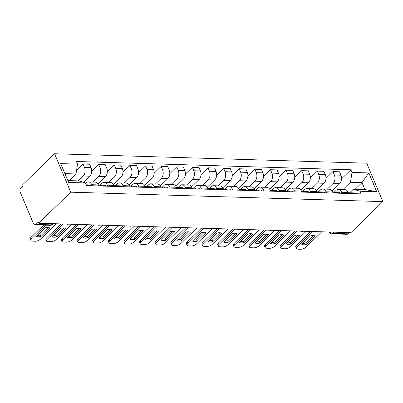 <?xml version="1.0" encoding="UTF-8"?>
<svg xmlns="http://www.w3.org/2000/svg" width="403" height="403" viewBox="0 0 403 403"><rect width="100%" height="100%" fill="white"/><g stroke="black" fill="none" stroke-linecap="round" stroke-linejoin="round"><path stroke-width="0.6" d="M52.697 223.665L51.453 224.874A2.68 1.783 -88.3 0 1 50.425 225.317L34.91 224.844A2.68 1.783 -88.3 0 1 33.479 223.64L20.15 191.934A2.68 1.783 -88.3 0 1 20.724 188.221L23.072 185.939L22.603 184.816L54.581 153.75L70.732 192.176L382.85 201.611L350.872 232.677L38.753 223.242L70.732 192.176M382.85 201.611L366.695 163.185L54.581 153.75M34.91 224.844A2.68 1.783 -88.3 0 0 35.938 224.406L51.453 224.874A2.68 1.652 45.8 0 0 52.38 224.557L53.277 223.685M38.753 223.242L38.285 222.124L35.938 224.406M349.295 232.632L348.051 233.841A2.68 1.783 91.7 0 1 347.028 234.279L331.513 233.811A2.68 1.783 -88.3 0 0 332.535 233.372L348.051 233.841M332.122 191.062L339.648 183.753A6.166 4.101 -88.3 0 0 340.968 175.209L339.533 171.794L332.928 171.592L334.364 175.013A6.166 4.101 91.7 0 1 333.044 183.551L327.281 189.153M341.618 192.266L348.222 192.463A6.166 4.101 -88.3 0 0 344.923 189.687L338.319 189.486A6.166 4.101 91.7 0 1 341.618 192.266L342.051 193.299M348.222 192.463L348.655 193.495M325.967 178.358L332.928 171.592M334.011 192.392L335.961 190.498A6.166 4.101 91.7 0 1 338.319 189.486M316.506 190.589L324.032 183.279A6.166 4.101 -88.3 0 0 325.352 174.741L323.916 171.32L317.312 171.124L318.748 174.539A6.166 4.101 91.7 0 1 317.428 183.078L311.665 188.68M333.039 193.027L332.606 191.994A6.166 4.101 -88.3 0 0 329.306 189.214L322.702 189.012A6.166 4.101 91.7 0 1 326.002 191.793L326.435 192.825M310.35 177.889L317.312 171.124M318.395 191.924L320.35 190.025A6.166 4.101 91.7 0 1 322.702 189.012M300.895 190.12L308.421 182.806A6.166 4.101 -88.3 0 0 309.736 174.267L308.3 170.852L301.696 170.65L303.132 174.066A6.166 4.101 91.7 0 1 301.812 182.609L296.049 188.206M317.423 192.553L316.99 191.521A6.166 4.101 -88.3 0 0 313.69 188.74L307.086 188.544A6.166 4.101 91.7 0 1 310.386 191.319L310.819 192.352M294.734 177.416L301.696 170.65M302.779 191.45L304.733 189.551A6.166 4.101 91.7 0 1 307.086 188.544M285.279 189.647L292.805 182.337A6.166 4.101 -88.3 0 0 294.125 173.794L292.684 170.378L286.08 170.177L287.515 173.597A6.166 4.101 91.7 0 1 286.195 182.136L280.433 187.738M301.807 192.08L301.373 191.047A6.166 4.101 -88.3 0 0 298.074 188.272L291.47 188.07A6.166 4.101 91.7 0 1 294.769 190.851L295.203 191.883M279.118 176.942L286.08 170.177M287.163 190.977L289.117 189.083A6.166 4.101 91.7 0 1 291.47 188.07M269.662 189.173L277.188 181.864A6.166 4.101 -88.3 0 0 278.508 173.325L277.073 169.905L270.463 169.708L271.899 173.124A6.166 4.101 91.7 0 1 270.579 181.662L264.816 187.264M286.195 191.611L285.757 190.574A6.166 4.101 -88.3 0 0 282.458 187.798L275.854 187.596A6.166 4.101 91.7 0 1 279.153 190.377L279.586 191.41M263.502 176.469L270.463 169.708M271.546 190.508L273.501 188.609A6.166 4.101 91.7 0 1 275.854 187.596M254.046 188.705L261.572 181.39A6.166 4.101 -88.3 0 0 262.892 172.852L261.456 169.436L254.847 169.235L256.283 172.65A6.166 4.101 91.7 0 1 254.963 181.194L249.2 186.791M270.579 191.138L270.141 190.105A6.166 4.101 -88.3 0 0 266.841 187.324L260.237 187.128A6.166 4.101 91.7 0 1 263.537 189.904L263.97 190.936M247.885 176L254.847 169.235M255.93 190.035L257.885 188.136A6.166 4.101 91.7 0 1 260.237 187.128M238.43 188.231L245.956 180.917A6.166 4.101 -88.3 0 0 247.276 172.378L245.84 168.963L239.231 168.761L240.667 172.182A6.166 4.101 91.7 0 1 239.347 180.72L233.584 186.322M254.963 190.664L254.53 189.632A6.166 4.101 -88.3 0 0 251.23 186.851L244.621 186.654A6.166 4.101 91.7 0 1 247.921 189.43L248.354 190.468M232.269 175.527L239.231 168.761M240.319 189.561L242.268 187.667A6.166 4.101 91.7 0 1 244.621 186.654M222.814 187.758L230.34 180.448A6.166 4.101 -88.3 0 0 231.66 171.905L230.224 168.489L223.615 168.293L225.05 171.708A6.166 4.101 91.7 0 1 223.73 180.247L217.968 185.848M239.347 190.196L238.914 189.158A6.166 4.101 -88.3 0 0 235.614 186.382L229.005 186.181A6.166 4.101 91.7 0 1 232.304 188.962L232.738 189.994M216.653 175.053L223.615 168.293M224.703 189.088L226.652 187.194A6.166 4.101 91.7 0 1 229.005 186.181M207.197 187.289L214.723 179.975A6.166 4.101 -88.3 0 0 216.043 171.436L214.608 168.016L207.998 167.819L209.434 171.235A6.166 4.101 91.7 0 1 208.119 179.773L202.351 185.375M223.73 189.722L223.297 188.69A6.166 4.101 -88.3 0 0 219.998 185.909L213.389 185.707A6.166 4.101 91.7 0 1 216.688 188.488L217.121 189.521M201.037 174.585L207.998 167.819M209.086 188.619L211.036 186.72A6.166 4.101 91.7 0 1 213.389 185.707M191.581 186.816L199.107 179.501A6.166 4.101 -88.3 0 0 200.427 170.963L198.991 167.547L192.382 167.346L193.823 170.761A6.166 4.101 91.7 0 1 192.503 179.305L186.735 184.906M208.114 189.249L207.681 188.216A6.166 4.101 -88.3 0 0 204.381 185.435L197.772 185.239A6.166 4.101 91.7 0 1 201.072 188.015L201.51 189.047M185.42 174.111L192.382 167.346M193.47 188.146L195.42 186.251A6.166 4.101 91.7 0 1 197.772 185.239M175.965 186.342L183.491 179.033A6.166 4.101 -88.3 0 0 184.811 170.489L183.375 167.074L176.771 166.872L178.207 170.293A6.166 4.101 91.7 0 1 176.887 178.831L171.119 184.433M192.498 188.775L192.065 187.743A6.166 4.101 -88.3 0 0 188.765 184.967L182.156 184.765A6.166 4.101 91.7 0 1 185.456 187.546L185.894 188.579M169.804 173.638L176.771 166.872M177.854 187.672L179.803 185.778A6.166 4.101 91.7 0 1 182.156 184.765M160.349 185.869L167.875 178.559A6.166 4.101 -88.3 0 0 169.195 170.021L167.759 166.6L161.155 166.404L162.59 169.819A6.166 4.101 91.7 0 1 161.271 178.358L155.503 183.959M176.882 188.307L176.449 187.274A6.166 4.101 -88.3 0 0 173.149 184.493L166.54 184.292A6.166 4.101 91.7 0 1 169.839 187.073L170.278 188.105M154.188 173.169L161.155 166.404M162.238 187.204L164.187 185.304A6.166 4.101 91.7 0 1 166.54 184.292M144.732 185.4L152.258 178.086A6.166 4.101 -88.3 0 0 153.578 169.547L152.143 166.132L145.538 165.93L146.974 169.346A6.166 4.101 91.7 0 1 145.654 177.889L139.891 183.486M161.265 187.833L160.832 186.801A6.166 4.101 -88.3 0 0 157.533 184.02L150.929 183.823A6.166 4.101 91.7 0 1 154.228 186.599L154.661 187.632M138.577 172.696L145.538 165.93M146.621 186.73L148.576 184.836A6.166 4.101 91.7 0 1 150.929 183.823M129.116 184.927L136.642 177.617A6.166 4.101 -88.3 0 0 137.962 169.074L136.526 165.658L129.922 165.457L131.358 168.877A6.166 4.101 91.7 0 1 130.038 177.416L124.275 183.017M145.649 187.36L145.216 186.327A6.166 4.101 -88.3 0 0 141.916 183.551L135.312 183.35A6.166 4.101 91.7 0 1 138.612 186.131L139.045 187.163M122.96 172.222L129.922 165.457M131.005 186.257L132.96 184.362A6.166 4.101 91.7 0 1 135.312 183.35M113.505 184.453L121.031 177.144A6.166 4.101 -88.3 0 0 122.346 168.605L120.91 165.185L114.306 164.988L115.742 168.404A6.166 4.101 91.7 0 1 114.422 176.942L108.659 182.544M130.033 186.891L129.6 185.859A6.166 4.101 -88.3 0 0 126.3 183.078L119.696 182.876A6.166 4.101 91.7 0 1 122.996 185.657L123.429 186.69M107.344 171.749L114.306 164.988M115.389 185.788L117.344 183.889A6.166 4.101 91.7 0 1 119.696 182.876M97.889 183.985L105.415 176.67A6.166 4.101 -88.3 0 0 106.735 168.132L105.294 164.716L98.69 164.515L100.125 167.93A6.166 4.101 91.7 0 1 98.806 176.474L93.043 182.07M114.422 186.418L113.984 185.385A6.166 4.101 -88.3 0 0 110.684 182.604L104.08 182.408A6.166 4.101 91.7 0 1 107.379 185.184L107.813 186.216M91.728 171.28L98.69 164.515M99.773 185.315L101.727 183.415A6.166 4.101 91.7 0 1 104.08 182.408M83.481 182.332L89.798 176.197A6.166 4.101 -88.3 0 0 91.118 167.658L89.683 164.243L83.073 164.041L84.509 167.462A6.166 4.101 91.7 0 1 83.189 176L78.162 180.882M98.806 185.944L98.367 184.912A6.166 4.101 -88.3 0 0 95.068 182.131L88.464 181.934A6.166 4.101 91.7 0 1 91.763 184.71L92.196 185.748M76.555 170.378L83.073 164.041M85.627 183.41L86.111 182.947A6.166 4.101 91.7 0 1 88.464 181.934M355.144 189.254L361.99 182.604L350.479 182.257L342.893 189.622M349.628 192.866L353.396 189.203L364.911 189.551L361.99 182.604L368.816 172.927L376.729 191.747L359.909 191.239L353.396 189.203M67.83 180.569L78.917 180.907L85.431 182.942L86.539 185.576L361.017 193.873L359.909 191.239M85.431 182.942L68.616 182.433L60.702 163.613L77.522 164.122L76.001 173.96L64.913 173.628M350.479 182.257L352 172.419L350.892 169.784L76.414 161.487L77.522 164.122M352 172.419L368.816 172.927M69.155 180.609L76.001 173.96M341.578 178.831L350.892 169.784M376.729 191.747L364.911 189.551M348.333 192.725L349.084 192.745A3.35 2.232 91.7 0 1 350.474 193.551M313.569 235.604L305.887 243.069A8.382 3.541 -22.8 0 1 302.89 243.321M312.854 231.529L297.071 246.863A4.025 1.698 157.2 0 0 296.366 248.515L295.752 247.059A4.025 1.698 -22.8 0 1 296.457 245.407L310.809 231.468M349.895 193.007L350.207 192.896A3.35 2.232 91.7 0 1 350.786 192.8A3.35 2.232 91.7 0 1 352.177 193.606M350.786 192.8L354.388 192.906A3.35 2.232 91.7 0 1 355.778 193.712M306.497 244.525L315.277 235.997A8.382 3.541 -22.8 0 0 310.572 235.856L301.797 244.379A8.382 3.541 -22.8 0 0 306.497 244.525L305.887 243.069M296.366 248.515A4.025 1.698 157.2 0 0 297.802 249.165L300.703 249.25A4.025 1.698 157.2 0 0 305.983 247.135L321.765 231.801M332.717 192.251L333.467 192.276A3.35 2.232 91.7 0 1 334.858 193.082M297.953 235.13L290.271 242.596A8.382 3.541 -22.8 0 1 287.274 242.848M297.238 231.055L281.455 246.394A4.025 1.698 157.2 0 0 280.75 248.041L280.135 246.586A4.025 1.698 -22.8 0 1 280.846 244.933L295.192 230.995M334.278 192.533L334.591 192.422A3.35 2.232 91.7 0 1 335.17 192.327A3.35 2.232 91.7 0 1 336.56 193.133M335.17 192.327L338.772 192.433A3.35 2.232 91.7 0 1 340.162 193.239M290.885 244.052L299.661 235.523A8.382 3.541 -22.8 0 0 294.956 235.382L286.18 243.911A8.382 3.541 -22.8 0 0 290.885 244.052L290.271 242.596M280.75 248.041A4.025 1.698 157.2 0 0 282.186 248.691L285.087 248.777A4.025 1.698 157.2 0 0 290.367 246.661L306.149 231.327M317.101 191.778L317.851 191.803A3.35 2.232 91.7 0 1 319.241 192.609M282.337 234.657L274.655 242.122A8.382 3.541 -22.8 0 1 271.657 242.374M281.621 230.587L265.839 245.921A4.025 1.698 157.2 0 0 265.134 247.568L264.524 246.112A4.025 1.698 -22.8 0 1 265.229 244.465L279.576 230.521M318.667 192.065L318.975 191.949A3.35 2.232 91.7 0 1 319.554 191.853A3.35 2.232 91.7 0 1 320.944 192.659M319.554 191.853L323.156 191.964A3.35 2.232 91.7 0 1 324.551 192.77M275.269 243.578L284.044 235.05A8.382 3.541 -22.8 0 0 279.339 234.909L270.564 243.437A8.382 3.541 -22.8 0 0 275.269 243.578L274.655 242.122M265.134 247.568A4.025 1.698 157.2 0 0 266.569 248.218L269.471 248.308A4.025 1.698 157.2 0 0 274.75 246.188L290.533 230.854M301.484 191.309L302.235 191.329A3.35 2.232 91.7 0 1 303.625 192.135M266.726 234.188L259.038 241.649A8.382 3.541 -22.8 0 1 256.041 241.901M266.01 230.113L250.223 245.447A4.025 1.698 157.2 0 0 249.517 247.099L248.908 245.644A4.025 1.698 -22.8 0 1 249.613 243.991L263.96 230.053M303.051 191.591L303.358 191.475A3.35 2.232 91.7 0 1 303.938 191.38A3.35 2.232 91.7 0 1 305.328 192.186M303.938 191.38L307.539 191.49A3.35 2.232 91.7 0 1 308.935 192.296M259.653 243.11L268.428 234.581A8.382 3.541 -22.8 0 0 263.723 234.44L254.948 242.964A8.382 3.541 -22.8 0 0 259.653 243.11L259.038 241.649M249.517 247.099A4.025 1.698 157.2 0 0 250.953 247.749L253.855 247.835A4.025 1.698 157.2 0 0 259.134 245.719L274.917 230.385M285.868 190.836L286.619 190.861A3.35 2.232 91.7 0 1 288.014 191.667M251.109 233.715L243.422 241.18A8.382 3.541 -22.8 0 1 240.425 241.432M250.394 229.639L234.606 244.974A4.025 1.698 157.2 0 0 233.901 246.626L233.292 245.17A4.025 1.698 -22.8 0 1 233.997 243.518L248.344 229.579M287.435 191.118L287.742 191.007A3.35 2.232 91.7 0 1 288.321 190.911A3.35 2.232 91.7 0 1 289.712 191.717M288.321 190.911L291.923 191.017A3.35 2.232 91.7 0 1 293.319 191.823M244.037 242.636L252.812 234.108A8.382 3.541 -22.8 0 0 248.107 233.967L239.332 242.495A8.382 3.541 -22.8 0 0 244.037 242.636L243.422 241.18M233.901 246.626A4.025 1.698 157.2 0 0 235.337 247.276L238.238 247.361A4.025 1.698 157.2 0 0 243.518 245.246L259.3 229.911M270.252 190.362L271.002 190.387A3.35 2.232 91.7 0 1 272.398 191.193M235.493 233.241L227.806 240.707A8.382 3.541 -22.8 0 1 224.809 240.959M234.778 229.171L218.99 244.505A4.025 1.698 157.2 0 0 218.285 246.152L217.675 244.697A4.025 1.698 -22.8 0 1 218.381 243.049L232.727 229.106M271.818 190.649L272.126 190.533A3.35 2.232 91.7 0 1 272.705 190.438A3.35 2.232 91.7 0 1 274.095 191.244M272.705 190.438L276.307 190.548A3.35 2.232 91.7 0 1 277.702 191.354M228.42 242.163L237.196 233.634A8.382 3.541 -22.8 0 0 232.491 233.493L223.715 242.022A8.382 3.541 -22.8 0 0 228.42 242.163L227.806 240.707M218.285 246.152A4.025 1.698 157.2 0 0 219.721 246.802L222.627 246.893A4.025 1.698 157.2 0 0 227.902 244.772L243.684 229.438M254.636 189.894L255.386 189.914A3.35 2.232 91.7 0 1 256.782 190.72M219.877 232.768L212.19 240.233A8.382 3.541 -22.8 0 1 209.192 240.485M219.161 228.697L203.374 244.032A4.025 1.698 157.2 0 0 202.669 245.684L202.059 244.223A4.025 1.698 -22.8 0 1 202.764 242.576L217.111 228.637M256.202 190.176L256.51 190.06A3.35 2.232 91.7 0 1 257.089 189.964A3.35 2.232 91.7 0 1 258.484 190.77M257.089 189.964L260.691 190.075A3.35 2.232 91.7 0 1 262.086 190.881M212.804 241.689L221.579 233.166A8.382 3.541 -22.8 0 0 216.874 233.02L208.099 241.548A8.382 3.541 -22.8 0 0 212.804 241.689L212.19 240.233M202.669 245.684A4.025 1.698 157.2 0 0 204.104 246.334L207.011 246.419A4.025 1.698 157.2 0 0 212.285 244.304L228.068 228.964M239.019 189.42L239.77 189.44A3.35 2.232 91.7 0 1 241.165 190.246M204.261 232.299L196.578 239.765A8.382 3.541 -22.8 0 1 193.576 240.017M203.545 228.224L187.763 243.558A4.025 1.698 157.2 0 0 187.057 245.21L186.443 243.755A4.025 1.698 -22.8 0 1 187.148 242.102L201.495 228.163M240.586 189.702L240.893 189.591A3.35 2.232 91.7 0 1 241.473 189.496A3.35 2.232 91.7 0 1 242.868 190.302M241.473 189.496L245.074 189.601A3.35 2.232 91.7 0 1 246.47 190.407M197.188 241.221L205.963 232.692A8.382 3.541 -22.8 0 0 201.263 232.551L192.483 241.08A8.382 3.541 -22.8 0 0 197.188 241.221L196.578 239.765M187.057 245.21A4.025 1.698 157.2 0 0 188.488 245.86L191.395 245.946A4.025 1.698 157.2 0 0 196.669 243.83L212.452 228.496M223.403 188.947L224.154 188.972A3.35 2.232 91.7 0 1 225.549 189.778M188.644 231.826L180.962 239.291A8.382 3.541 -22.8 0 1 177.96 239.543M187.929 227.755L172.146 243.09A4.025 1.698 157.2 0 0 171.441 244.737L170.827 243.281A4.025 1.698 -22.8 0 1 171.532 241.634L185.879 227.69M224.97 189.234L225.277 189.118A3.35 2.232 91.7 0 1 225.856 189.022A3.35 2.232 91.7 0 1 227.252 189.828M225.856 189.022L229.463 189.133A3.35 2.232 91.7 0 1 230.854 189.939M181.572 240.747L190.352 232.219A8.382 3.541 -22.8 0 0 185.647 232.078L176.867 240.606A8.382 3.541 -22.8 0 0 181.572 240.747L180.962 239.291M171.441 244.737A4.025 1.698 157.2 0 0 172.872 245.387L175.779 245.477A4.025 1.698 157.2 0 0 181.053 243.357L196.835 228.022M207.787 188.478L208.537 188.498A3.35 2.232 91.7 0 1 209.933 189.304M173.028 231.352L165.346 238.818A8.382 3.541 -22.8 0 1 162.344 239.07M172.313 227.282L156.53 242.616A4.025 1.698 157.2 0 0 155.825 244.263L155.21 242.808A4.025 1.698 -22.8 0 1 155.916 241.16L170.268 227.221M209.353 188.76L209.666 188.644A3.35 2.232 91.7 0 1 210.24 188.549A3.35 2.232 91.7 0 1 211.635 189.355M210.24 188.549L213.847 188.659A3.35 2.232 91.7 0 1 215.237 189.465M165.955 240.274L174.736 231.75A8.382 3.541 -22.8 0 0 170.031 231.604L161.25 240.133A8.382 3.541 -22.8 0 0 165.955 240.274L165.346 238.818M155.825 244.263A4.025 1.698 157.2 0 0 157.261 244.913L160.162 245.004A4.025 1.698 157.2 0 0 165.437 242.883L181.224 227.549M192.176 188.005L192.926 188.025A3.35 2.232 91.7 0 1 194.317 188.831M157.412 230.884L149.73 238.349A8.382 3.541 -22.8 0 1 146.727 238.601M156.696 226.808L140.914 242.143A4.025 1.698 157.2 0 0 140.209 243.795L139.594 242.339A4.025 1.698 -22.8 0 1 140.299 240.687L154.651 226.748M193.737 188.287L194.05 188.176A3.35 2.232 91.7 0 1 194.624 188.08A3.35 2.232 91.7 0 1 196.019 188.886M194.624 188.08L198.231 188.186A3.35 2.232 91.7 0 1 199.621 188.992M150.339 239.805L159.12 231.277A8.382 3.541 -22.8 0 0 154.414 231.136L145.634 239.659A8.382 3.541 -22.8 0 0 150.339 239.805L149.73 238.349M140.209 243.795A4.025 1.698 157.2 0 0 141.644 244.445L144.546 244.53A4.025 1.698 157.2 0 0 149.82 242.415L165.608 227.08M176.559 187.531L177.31 187.556A3.35 2.232 91.7 0 1 178.7 188.362M141.796 230.41L134.113 237.876A8.382 3.541 -22.8 0 1 131.116 238.128M141.08 226.335L125.298 241.674A4.025 1.698 157.2 0 0 124.592 243.321L123.978 241.865A4.025 1.698 -22.8 0 1 124.683 240.213L139.035 226.274M178.121 187.813L178.433 187.702A3.35 2.232 91.7 0 1 179.008 187.607A3.35 2.232 91.7 0 1 180.403 188.413M179.008 187.607L182.614 187.712A3.35 2.232 91.7 0 1 184.005 188.518M134.723 239.332L143.503 230.803A8.382 3.541 -22.8 0 0 138.798 230.662L130.018 239.191A8.382 3.541 -22.8 0 0 134.723 239.332L134.113 237.876M124.592 243.321A4.025 1.698 157.2 0 0 126.028 243.971L128.93 244.057A4.025 1.698 157.2 0 0 134.204 241.941L149.992 226.607M160.943 187.057L161.694 187.083A3.35 2.232 91.7 0 1 163.084 187.889M126.179 229.937L118.497 237.402A8.382 3.541 -22.8 0 1 115.5 237.654M125.464 225.866L109.681 241.201A4.025 1.698 157.2 0 0 108.976 242.848L108.362 241.392A4.025 1.698 -22.8 0 1 109.067 239.745L123.419 225.801M162.505 187.345L162.817 187.229A3.35 2.232 91.7 0 1 163.396 187.133A3.35 2.232 91.7 0 1 164.787 187.939M163.396 187.133L166.998 187.244A3.35 2.232 91.7 0 1 168.389 188.05M119.112 238.858L127.887 230.33A8.382 3.541 -22.8 0 0 123.182 230.189L114.407 238.717A8.382 3.541 -22.8 0 0 119.112 238.858L118.497 237.402M108.976 242.848A4.025 1.698 157.2 0 0 110.412 243.498L113.314 243.588A4.025 1.698 157.2 0 0 118.593 241.468L134.375 226.133M145.327 186.589L146.077 186.609A3.35 2.232 91.7 0 1 147.468 187.415M110.563 229.468L102.881 236.929A8.382 3.541 -22.8 0 1 99.884 237.181M109.848 225.393L94.065 240.727A4.025 1.698 157.2 0 0 93.36 242.379L92.75 240.923A4.025 1.698 -22.8 0 1 93.456 239.271L107.803 225.332M146.888 186.871L147.201 186.76A3.35 2.232 91.7 0 1 147.78 186.66A3.35 2.232 91.7 0 1 149.17 187.466M147.78 186.66L151.382 186.77A3.35 2.232 91.7 0 1 152.772 187.576M103.495 238.39L112.271 229.861A8.382 3.541 -22.8 0 0 107.566 229.72L98.79 238.244A8.382 3.541 -22.8 0 0 103.495 238.39L102.881 236.929M93.36 242.379A4.025 1.698 157.2 0 0 94.796 243.029L97.697 243.115A4.025 1.698 157.2 0 0 102.977 240.999L118.759 225.665M129.711 186.115L130.461 186.141A3.35 2.232 91.7 0 1 131.852 186.947M94.947 228.995L87.265 236.46A8.382 3.541 -22.8 0 1 84.267 236.712M94.231 224.919L78.449 240.253A4.025 1.698 157.2 0 0 77.744 241.906L77.134 240.45A4.025 1.698 -22.8 0 1 77.839 238.798L92.186 224.859M131.277 186.398L131.585 186.287A3.35 2.232 91.7 0 1 132.164 186.191A3.35 2.232 91.7 0 1 133.554 186.997M132.164 186.191L135.766 186.297A3.35 2.232 91.7 0 1 137.161 187.103M87.879 237.916L96.655 229.388A8.382 3.541 -22.8 0 0 91.949 229.247L83.174 237.775A8.382 3.541 -22.8 0 0 87.879 237.916L87.265 236.46M77.744 241.906A4.025 1.698 157.2 0 0 79.179 242.556L82.081 242.641A4.025 1.698 157.2 0 0 87.36 240.526L103.143 225.191M114.094 185.642L114.845 185.667A3.35 2.232 91.7 0 1 116.235 186.473M79.336 228.521L71.648 235.987A8.382 3.541 -22.8 0 1 68.651 236.239M78.62 224.451L62.833 239.785A4.025 1.698 157.2 0 0 62.127 241.432L61.518 239.976A4.025 1.698 -22.8 0 1 62.223 238.329L76.57 224.385M115.661 185.929L115.968 185.813A3.35 2.232 91.7 0 1 116.548 185.718A3.35 2.232 91.7 0 1 117.938 186.524M116.548 185.718L120.149 185.828A3.35 2.232 91.7 0 1 121.545 186.634M72.263 237.443L81.038 228.914A8.382 3.541 -22.8 0 0 76.333 228.773L67.558 237.302A8.382 3.541 -22.8 0 0 72.263 237.443L71.648 235.987M62.127 241.432A4.025 1.698 157.2 0 0 63.563 242.082L66.465 242.173A4.025 1.698 157.2 0 0 71.744 240.052L87.527 224.718M98.478 185.173L99.229 185.194A3.35 2.232 91.7 0 1 100.624 186M63.719 228.048L56.032 235.513A8.382 3.541 -22.8 0 1 53.035 235.765M63.004 223.977L47.216 239.311A4.025 1.698 157.2 0 0 46.511 240.964L45.902 239.503A4.025 1.698 -22.8 0 1 46.607 237.856L60.954 223.917M100.045 185.456L100.352 185.34A3.35 2.232 91.7 0 1 100.931 185.244A3.35 2.232 91.7 0 1 102.322 186.05M100.931 185.244L104.533 185.355A3.35 2.232 91.7 0 1 105.929 186.161M56.647 236.969L65.422 228.446A8.382 3.541 -22.8 0 0 60.717 228.299L51.942 236.828A8.382 3.541 -22.8 0 0 56.647 236.969L56.032 235.513M46.511 240.964A4.025 1.698 157.2 0 0 47.947 241.614L50.849 241.699A4.025 1.698 157.2 0 0 56.128 239.584L71.91 224.244M48.103 227.579L40.416 235.045A8.382 3.541 -22.8 0 1 37.419 235.297M45.67 225.171L31.6 238.838A4.025 1.698 157.2 0 0 30.895 240.49L30.285 239.034A4.025 1.698 -22.8 0 1 30.991 237.382L43.625 225.111M86.398 185.239A3.35 2.232 91.7 0 1 86.705 185.582M86.212 184.801L88.917 184.881A3.35 2.232 91.7 0 1 90.312 185.687M41.03 236.501L49.806 227.972A8.382 3.541 -22.8 0 0 45.101 227.831L36.325 236.359A8.382 3.541 -22.8 0 0 41.03 236.501L40.416 235.045M30.895 240.49A4.025 1.698 157.2 0 0 32.331 241.14L35.237 241.226A4.025 1.698 157.2 0 0 40.512 239.11L56.294 223.776M83.189 176L89.798 176.197M98.806 176.474L105.415 176.67M114.422 176.942L121.031 177.144M130.038 177.416L136.642 177.617M145.654 177.889L152.258 178.086M161.271 178.358L167.875 178.559M176.887 178.831L183.491 179.033M192.503 179.305L199.107 179.501M208.119 179.773L214.723 179.975M223.73 180.247L230.34 180.448M239.347 180.72L245.956 180.917M254.963 181.194L261.572 181.39M270.579 181.662L277.188 181.864M286.195 182.136L292.805 182.337M301.812 182.609L308.421 182.806M317.428 183.078L324.032 183.279M333.044 183.551L339.648 183.753M107.379 185.184L113.984 185.385M122.996 185.657L129.6 185.859M138.612 186.131L145.216 186.327M154.228 186.599L160.832 186.801M169.839 187.073L176.449 187.274M185.456 187.546L192.065 187.743M201.072 188.015L207.681 188.216M216.688 188.488L223.297 188.69M232.304 188.962L238.914 189.158M247.921 189.43L254.53 189.632M263.537 189.904L270.141 190.105M279.153 190.377L285.757 190.574M294.769 190.851L301.373 191.047M310.386 191.319L316.99 191.521M326.002 191.793L332.606 191.994M91.763 184.71L98.367 184.912M100.125 167.93L106.735 168.132M115.742 168.404L122.346 168.605M131.358 168.877L137.962 169.074M146.974 169.346L153.578 169.547M162.59 169.819L169.195 170.021M178.207 170.293L184.811 170.489M193.823 170.761L200.427 170.963M209.434 171.235L216.043 171.436M225.05 171.708L231.66 171.905M240.667 172.182L247.276 172.378M256.283 172.65L262.892 172.852M271.899 173.124L278.508 173.325M287.515 173.597L294.125 173.794M303.132 174.066L309.736 174.267M318.748 174.539L325.352 174.741M334.364 175.013L340.968 175.209M84.509 167.462L91.118 167.658M330.203 232.052A2.68 1.652 45.8 0 0 332.535 233.372L333.78 232.163M331.513 233.811A2.68 2.68 0 0 1 329.12 232.168A2.68 1.133 -22.8 0 1 329.085 232.022M297.071 246.863L296.457 245.407M281.455 246.394L280.846 244.933M265.839 245.921L265.229 244.465M250.223 245.447L249.613 243.991M234.606 244.974L233.997 243.518M218.99 244.505L218.381 243.049M203.374 244.032L202.764 242.576M187.763 243.558L187.148 242.102M172.146 243.09L171.532 241.634M156.53 242.616L155.916 241.16M140.914 242.143L140.299 240.687M125.298 241.674L124.683 240.213M109.681 241.201L109.067 239.745M94.065 240.727L93.456 239.271M78.449 240.253L77.839 238.798M62.833 239.785L62.223 238.329M47.216 239.311L46.607 237.856M31.6 238.838L30.991 237.382M316.405 231.634A2.68 2.68 0 0 0 318.435 231.7M300.789 231.166A2.68 2.68 0 0 0 302.819 231.226M285.173 230.692A2.68 2.68 0 0 0 287.203 230.753M269.557 230.219A2.68 2.68 0 0 0 271.587 230.284M253.94 229.75A2.68 2.68 0 0 0 255.97 229.811M238.324 229.277A2.68 2.68 0 0 0 240.354 229.337M222.708 228.803A2.68 2.68 0 0 0 224.738 228.864M207.092 228.335A2.68 2.68 0 0 0 209.122 228.395M191.475 227.861A2.68 2.68 0 0 0 193.505 227.922M175.859 227.388A2.68 2.68 0 0 0 177.889 227.448M160.243 226.914A2.68 2.68 0 0 0 162.273 226.98M144.632 226.446A2.68 2.68 0 0 0 146.662 226.506M129.015 225.972A2.68 2.68 0 0 0 131.046 226.033M113.399 225.499A2.68 2.68 0 0 0 115.429 225.564M97.783 225.03A2.68 2.68 0 0 0 99.813 225.091M82.167 224.557A2.68 2.68 0 0 0 84.197 224.617M66.55 224.083A2.68 2.68 0 0 0 68.581 224.144M50.425 225.317A2.68 2.68 0 0 0 52.38 224.557"/></g></svg>
